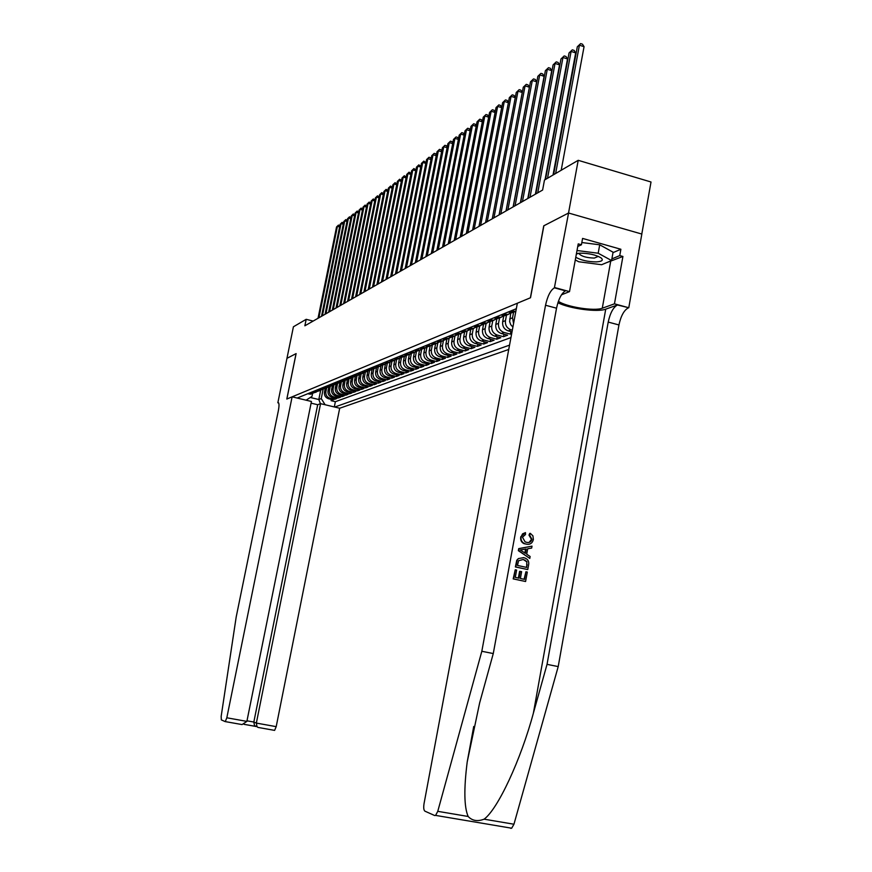<?xml version="1.0" encoding="UTF-8"?>
<svg xmlns="http://www.w3.org/2000/svg" width="872" height="872" viewBox="0 0 872 872"><rect width="100%" height="100%" fill="white"/><g stroke="black" fill="none" stroke-linecap="round" stroke-linejoin="round"><path stroke-width="1.31" d="M311.097 403.158L317.691 404.728L320.569 403.66L339.688 408.238L508.725 349.476M641.792 234.045L651.013 181.997L578.201 160.317L544.477 180.035L542.613 190.052L304.862 325.801L306.192 319.315L293.417 326.782L286.964 358.327L296.066 353.629L286.812 399.049L292.12 396.836L226.818 717.787L246.874 721.384L311.435 401.469L292.12 396.836M325.256 388.302L324.46 392.247C324.133 395.517 325.496 397.687 328.548 398.755L333.235 399.888L331.088 400.684L331.338 399.43M326.662 387.789L325.877 391.692C325.55 394.972 326.913 397.142 329.976 398.221L334.674 399.354L334.935 398.079M334.674 399.354L336.854 398.537L332.134 397.403C329.06 396.324 327.687 394.133 328.025 390.841L328.809 386.906M332.428 385.489L331.633 389.413C331.305 392.727 332.69 394.94 335.785 396.03L340.538 397.174L338.325 397.992L338.587 396.706M336.102 384.029L335.317 387.964C334.979 391.31 336.374 393.523 339.491 394.624L344.277 395.79L342.031 396.618L342.293 395.299M339.829 382.546L339.045 386.481C338.707 389.849 340.113 392.095 343.263 393.207L348.081 394.373L345.792 395.223L346.064 393.882M343.633 381.031L342.849 384.977C342.511 388.378 343.917 390.634 347.089 391.757L351.95 392.934L349.628 393.806L349.901 392.444M347.492 379.494L346.707 383.451C346.369 386.885 347.786 389.163 350.98 390.285L355.885 391.474L353.52 392.356L353.792 390.972M351.427 377.925L350.631 381.892C350.293 385.359 351.721 387.648 354.948 388.792L359.885 389.991L357.476 390.885L357.76 389.479M355.416 376.323L354.621 380.312C354.283 383.8 355.732 386.122 358.97 387.266L363.951 388.487L361.498 389.392L361.782 387.953M359.482 374.688L358.686 378.71C358.338 382.23 359.798 384.563 363.068 385.729L368.082 386.95L365.597 387.877L365.88 386.416M363.624 373.009L362.817 377.075C362.469 380.617 363.94 382.982 367.232 384.149L372.29 385.391L369.761 386.329L370.055 384.846M367.831 371.308L367.025 375.407C366.676 378.993 368.158 381.369 371.472 382.546L376.573 383.8L373.99 384.759L374.295 383.244M372.115 369.575L371.298 373.717C370.949 377.325 372.442 379.723 375.788 380.922L380.922 382.187L378.306 383.157L378.612 381.609M376.486 367.799L375.658 371.995C375.298 375.636 376.813 378.056 380.181 379.266L385.359 380.541L382.688 381.533L383.004 379.952M380.922 365.989L380.083 370.24C379.734 373.914 381.249 376.355 384.65 377.576L389.871 378.862L387.157 379.876L387.473 378.274M385.446 364.136L384.596 368.453C384.236 372.159 385.773 374.633 389.206 375.854L394.471 377.162L391.702 378.186L392.019 376.551M384.083 362.621L387.179 363.144L390.035 362.251L389.195 366.632C388.836 370.371 390.384 372.867 393.839 374.11L399.147 375.429L396.324 376.475L396.651 374.807M394.743 360.321L393.872 364.79C393.512 368.562 395.071 371.069 398.558 372.322L403.91 373.652L401.044 374.72L401.371 373.02M399.529 358.359L398.646 362.894C398.275 366.709 399.856 369.248 403.365 370.513L408.761 371.853L405.84 372.944L406.178 371.21M404.401 356.343L403.496 360.975C403.126 364.823 404.717 367.385 408.27 368.66L413.71 370.022L410.723 371.123L411.072 369.357M409.371 354.283L408.445 359.024C408.074 362.894 409.677 365.488 413.252 366.774L418.745 368.148L415.704 369.281L416.053 367.483M414.429 352.179L413.492 357.019C413.121 360.943 414.734 363.548 418.342 364.856L423.879 366.251L420.784 367.395L421.143 365.564M419.585 350.043L418.625 354.991C418.255 358.948 419.89 361.575 423.53 362.905L429.111 364.3L425.961 365.477L426.321 363.602M424.838 347.928L423.868 352.92C423.498 356.91 425.144 359.569 428.817 360.899L434.441 362.327L431.226 363.515L431.596 361.608M430.19 345.759L429.22 350.806C428.839 354.828 430.495 357.52 434.202 358.872L439.88 360.31L436.6 361.52L436.981 359.569M435.651 343.557L434.67 348.647C434.289 352.713 435.956 355.427 439.695 356.79L445.428 358.25L442.082 359.493L442.464 357.498M441.21 341.301L440.229 346.446C439.837 350.555 441.537 353.302 445.309 354.675L451.086 356.147L447.674 357.411L448.066 355.384M446.889 339.012L445.897 344.2C445.516 348.353 447.216 351.122 451.031 352.517L456.863 354.01L453.386 355.296L453.778 353.215M452.688 336.668L451.685 341.911C451.304 346.097 453.026 348.898 456.863 350.315L462.749 351.819L459.206 353.138L459.609 351.013M458.607 334.27L457.604 339.568C457.201 343.808 458.945 346.642 462.825 348.059L468.765 349.585L465.147 350.936L465.55 348.767M464.645 331.829L463.632 337.181C463.239 341.464 464.994 344.32 468.907 345.77L474.902 347.307L471.207 348.68L471.621 346.467M470.815 329.344L469.79 334.75C469.398 339.066 471.174 341.966 475.12 343.426L481.17 344.985L477.398 346.38L477.823 344.124M477.115 326.815L476.09 332.254C475.687 336.625 477.475 339.546 481.464 341.028L487.579 342.609L483.72 344.037L484.156 341.726M483.535 324.319L482.51 329.714C482.107 334.129 483.927 337.083 487.949 338.576L494.119 340.178L490.173 341.639L490.62 339.273M490.097 321.746L489.083 327.109C488.68 331.578 490.511 334.565 494.577 336.08L500.8 337.693L496.778 339.197L497.225 336.766M496.8 319.108L495.797 324.449C495.394 328.962 497.236 331.992 501.346 333.518L507.635 335.164L503.515 336.69L503.983 334.205M511.679 333.66L510.403 334.129L510.883 331.589M578.201 160.317L568.522 213.041L543.866 225.772L530.514 297.744L517.358 303.216L424.043 803.613C423.421 807.668 423.716 810.175 424.915 811.156L434.681 815.538L435.597 815.396L437.766 811.331L481.824 651.275L545.534 305.244C547.551 296.088 550.505 290.278 554.385 287.825L568.566 213.019L543.747 225.826L530.394 297.799L286.855 399.027L296.12 353.596L286.964 358.327L277.852 402.766L278.669 402.962M516.333 308.699L297.167 398.057M334.706 407.05L509.531 345.138M510.687 313.615L509.63 321.572L510.72 324.678L512.9 327.076M513.619 312.045L512.54 317.833L509.684 318.956M503.667 316.394L502.664 321.735C502.25 326.302 504.125 329.354 508.267 330.913L512.006 331.883M506.523 314.912L505.455 320.634L502.664 321.735M499.591 317.713L498.522 323.37L495.797 324.449M492.811 320.449L491.754 326.052L489.083 327.109M486.173 323.13L485.126 328.679L482.51 329.714M479.676 325.79L478.641 331.24L476.09 332.254M473.3 328.439L472.297 333.758L469.79 334.75M467.065 331.022L466.084 336.211L463.632 337.181M460.961 333.551L460.002 338.619L457.604 339.568M448.186 336.483L451.642 337.093L454.955 336.014L454.04 340.974L451.685 341.911M449.135 338.412L448.197 343.285L445.897 344.2M443.401 340.756L442.486 345.552L440.229 346.446M437.788 343.056L436.872 347.765L434.67 348.647M432.283 345.29L431.378 349.945L429.22 350.806M426.888 347.481L425.994 352.07L423.868 352.92M421.59 349.628L420.718 354.163L418.625 354.991M416.402 351.721L415.53 356.212L413.492 357.019M411.322 353.76L410.45 358.228L408.445 359.024M406.33 355.765L405.469 360.201L403.496 360.975M401.436 357.716L400.575 362.131L398.646 362.894M396.629 359.635L395.768 364.038L393.872 364.79M391.92 361.509L391.059 365.902L389.195 366.632M387.288 363.341L386.427 367.733L384.596 368.453M382.743 365.128L381.882 369.532L380.083 370.24M378.285 366.883L377.423 371.298L375.658 371.995M373.903 368.594L373.031 373.031L371.298 373.717M369.608 370.273L368.725 374.742L367.025 375.407M365.368 371.963L364.496 376.41L362.817 377.075M361.204 373.641L360.332 378.056L358.686 378.71M357.106 375.298L356.245 379.68L354.621 380.312M353.084 376.922L352.223 381.271L350.631 381.892M349.127 378.524L348.266 382.83L346.707 383.451M348.582 378.742L345.236 380.094L344.386 384.367L342.849 384.977M341.399 381.696L340.56 385.882L339.045 386.481M337.617 383.266L336.799 387.375L335.317 387.964M333.911 384.803L333.104 388.836L331.633 389.413M330.259 386.307L329.463 390.275L328.025 390.841M331.088 400.684L335.36 401.709L510.948 337.562M512.322 330.172L511.079 329.845C506.915 328.286 505.041 325.212 505.455 320.634M510.403 334.129L504.092 332.483C499.972 330.946 498.119 327.905 498.522 323.37M503.515 336.69L497.258 335.066C493.181 333.54 491.35 330.543 491.754 326.052M496.778 339.197L490.576 337.584C486.543 336.08 484.723 333.115 485.126 328.679M490.173 341.639L484.047 340.058C480.036 338.565 478.238 335.633 478.641 331.24M483.72 344.037L477.638 342.467C473.681 341.007 471.894 338.096 472.297 333.758M477.398 346.38L471.381 344.832C467.447 343.383 465.681 340.516 466.084 336.211M471.207 348.68L465.245 347.154C461.353 345.715 459.599 342.87 460.002 338.619M465.147 350.936L459.239 349.421C455.38 348.004 453.647 345.192 454.04 340.974M459.206 353.138L453.342 351.645C449.527 350.239 447.816 347.459 448.197 343.285M453.386 355.296L447.576 353.814C443.793 352.43 442.093 349.683 442.486 345.552M447.674 357.411L441.93 355.95C438.18 354.588 436.49 351.852 436.872 347.765M442.082 359.493L436.382 358.043C432.665 356.692 430.997 353.988 431.378 349.945M436.6 361.52L430.953 360.092C427.269 358.752 425.612 356.081 425.994 352.07M431.226 363.515L425.623 362.109C421.972 360.779 420.337 358.13 420.718 354.163M425.961 365.477L420.402 364.082C416.783 362.763 415.159 360.147 415.53 356.212M420.784 367.395L415.279 366.011C411.693 364.714 410.08 362.12 410.45 358.228M415.704 369.281L410.254 367.908C406.69 366.632 405.099 364.06 405.469 360.201M410.723 371.123L405.317 369.772C401.785 368.507 400.204 365.957 400.575 362.131M405.84 372.944L400.477 371.603C396.978 370.349 395.408 367.821 395.768 364.038M401.044 374.72L395.714 373.401C392.247 372.148 390.689 369.652 391.059 365.902M396.324 376.475L391.048 375.156C387.604 373.925 386.067 371.45 386.427 367.733M391.702 378.186L386.46 376.889C383.048 375.668 381.522 373.216 381.882 369.532M387.157 379.876L381.958 378.59C378.579 377.38 377.064 374.949 377.423 371.298M382.688 381.533L377.543 380.257C374.186 379.058 372.682 376.65 373.031 373.031M378.306 383.157L373.194 381.903C369.859 380.715 368.376 378.328 368.725 374.742M373.99 384.759L368.921 383.517C365.619 382.339 364.136 379.974 364.496 376.41M369.761 386.329L364.725 385.097C361.444 383.931 359.983 381.587 360.332 378.056M365.597 387.877L360.605 386.656C357.346 385.5 355.896 383.179 356.245 379.68M361.498 389.392L356.55 388.182C353.324 387.048 351.874 384.737 352.223 381.271M357.476 390.885L352.56 389.686C349.356 388.563 347.928 386.274 348.266 382.83M353.52 392.356L348.637 391.168C345.465 390.046 344.037 387.778 344.386 384.367M349.628 393.806L344.789 392.629C341.628 391.517 340.222 389.272 340.56 385.882M345.792 395.223L340.996 394.057C337.856 392.956 336.461 390.732 336.799 387.375M342.031 396.618L337.257 395.463C334.15 394.373 332.766 392.16 333.104 388.836M338.325 397.992L333.595 396.858C330.51 395.768 329.125 393.577 329.463 390.275M309.102 393.185L311.773 393.621L314.912 392.356M307.74 393.741L310.399 394.177L312.743 393.49M311.173 392.346L313.855 392.782L316.22 392.084M318.411 390.939L315.25 392.215L312.558 391.779M314.661 390.918L317.364 391.365L319.752 390.656M321.964 389.501L318.792 390.787L316.078 390.34M318.215 389.479L320.94 389.915L323.338 389.206M325.583 388.04L322.378 389.337L319.643 388.89M321.823 388.007L324.569 388.454L326.989 387.724M329.256 386.558L326.03 387.855L323.283 387.408M325.485 386.503L328.253 386.961L330.706 386.231M332.995 385.043L329.747 386.361L326.967 385.904M329.213 384.988L332.003 385.446L334.477 384.705M336.788 383.506L333.518 384.835L330.728 384.378M333.006 383.44L335.818 383.909L338.325 383.146M340.658 381.947L337.355 383.277L334.543 382.819M336.865 381.871L339.699 382.339L342.227 381.576M344.593 380.356L341.268 381.707L338.423 381.228M340.788 380.268L343.644 380.748L346.195 379.974M343.644 380.748L345.236 380.094L342.369 379.625M344.778 378.644L347.656 379.124L350.239 378.339M352.659 377.096L349.28 378.459L346.391 377.979M348.833 376.987L351.732 377.467L354.348 376.671M356.79 375.429L353.389 376.802L350.479 376.312M352.975 375.298L355.896 375.788L358.534 374.982M361.008 373.728L357.575 375.113L354.642 374.622M357.182 373.587L360.125 374.077L362.796 373.26M365.292 371.995L361.836 373.39L358.883 372.889M361.455 371.843L364.431 372.344L367.134 371.516M369.663 370.229L366.175 371.636L363.199 371.134M365.815 370.066L368.812 370.567L371.548 369.728M374.11 368.431L370.589 369.848L367.581 369.347M370.262 368.257L373.281 368.758L376.039 367.908M378.633 366.6L375.091 368.028L372.061 367.515M374.786 366.404L377.827 366.927L380.617 366.066M383.244 364.736L379.669 366.175L376.617 365.662M379.385 364.529L382.459 365.052L385.282 364.18M387.942 362.839L384.334 364.289L381.26 363.766M392.727 360.899L389.097 362.37L385.98 361.836M388.868 360.67L391.986 361.204L394.885 360.3M397.599 358.937L393.937 360.409L390.809 359.874M393.741 358.675L396.891 359.22L399.823 358.305M402.57 356.921L398.875 358.414L395.714 357.869M398.711 356.648L401.894 357.204L404.848 356.267M407.638 354.871L403.91 356.375L400.728 355.831M403.78 354.588L406.984 355.144L409.982 354.196M412.805 352.789L409.055 354.305L405.829 353.749M408.946 352.484L412.183 353.04L415.214 352.081M418.08 350.653L414.287 352.19L411.039 351.623M414.211 350.337L417.481 350.904L420.555 349.923M423.454 348.484L419.628 350.032L416.347 349.465M419.596 348.135L422.887 348.713L425.994 347.721M428.937 346.271L425.078 347.83L421.776 347.252M425.078 345.901L428.403 346.478L431.553 345.476M434.539 344.004L430.637 345.574L427.302 344.996M430.681 343.623L434.027 344.211L437.221 343.187M440.251 341.693L436.316 343.285L432.948 342.696M436.392 341.29L439.782 341.889L443.009 340.843M446.083 339.339L442.115 340.941L438.714 340.342M442.224 338.914L445.647 339.513L448.927 338.456M452.034 336.93L448.034 338.554L444.6 337.944M458.116 334.477L454.072 336.112L450.606 335.491M454.279 333.998L457.756 334.619L461.125 333.518M464.329 331.96L460.253 333.616L456.754 332.984M460.503 331.458L464.013 332.09L467.425 330.978M470.673 329.398L466.553 331.066L463.021 330.433M466.858 328.864L470.411 329.507L473.867 328.373M477.158 326.782L473.006 328.461L469.441 327.818M473.354 326.215L476.94 326.869L480.45 325.714M483.797 324.101L479.6 325.79L475.992 325.147M480.003 323.512L483.622 324.166L487.175 322.989M490.576 321.354L486.336 323.065L482.696 322.411M486.794 320.743L490.456 321.408L494.064 320.198M497.509 318.553L493.225 320.286L489.552 319.61M493.748 317.909L497.443 318.574L501.106 317.353M500.855 315.01L504.594 315.686L500.277 317.43L496.571 316.754M511.886 312.732L507.504 314.52L503.754 313.822M508.136 312.034L511.908 312.732L515.679 311.457M515.821 311.435L511.101 310.835M515.592 308.993L516.246 309.168M306.094 400.194L312.002 396.368L312.579 393.523M320.667 390.34L318.814 399.518L321.245 398.591L325.125 404.75M323.13 389.25L321.245 398.591M313.135 321.081L306.192 319.315M310.29 397.479L318.814 399.518L320.427 403.714M335.36 401.709L334.314 406.952M513.564 323.545L512.54 317.833M507.504 314.52L504.594 315.686L508.311 314.443M339.611 226.894L337.431 226.295L318.901 317.79M336.538 226.971L338.456 225.096L336.538 226.971L318.029 318.28M338.456 225.096L339.862 225.695M575.782 257.273C581.046 260.27 587.913 261.807 596.372 261.894C602.16 261.502 603.686 260.139 600.972 257.818C595.674 254.777 588.742 253.229 580.185 253.163L576.436 253.676M579.313 253.207L579.259 253.926C581.788 256.455 586.802 257.84 594.29 258.079L598.356 256.39M581.831 242.525L599.707 244.803L613.071 252.204L611.577 260.554L601.636 264.728L578.736 261.764L575.291 259.932M577.013 250.515L598.192 253.229L611.577 260.554M599.707 244.803L598.192 253.229M225.216 721.591L242.089 724.578L225.118 721.58L221.325 719.88L221.161 716.392L236.192 617.005L278.342 410.788C279.28 405.676 279.225 402.962 278.168 402.657L277.852 402.766M320.569 403.66L256.346 723.084L276.195 726.649L274.615 730.387L258.014 727.422L257.022 726.681L256.346 723.084L253.828 722.038L317.691 404.728M339.688 408.238L276.195 726.649M225.292 721.569L226.818 717.787M244.116 724.316L255.496 726.354L254.504 725.613L253.828 722.038L246.983 720.817M242.089 724.578L246.874 721.384M525.925 571.749L527.309 572.054L525.587 581.504L513.564 578.91L515.232 569.776L516.616 570.07L515.287 577.384L518.993 578.18L520.235 571.378L521.62 571.672L520.377 578.485L524.541 579.379L525.925 571.749L524.061 579.281M520.235 571.378L519.581 571.367L518.36 578.049M515.232 569.776L513.194 578.899L525.587 581.504M518.35 558.592L516.758 560.282L515.385 566.953L527.756 569.569L515.744 566.953L517.151 560.282L518.35 558.592L523.625 557.644L525.456 558.244C528.16 559.584 529.206 561.808 528.596 564.947L527.756 569.569M530.35 533.37L532.923 535.855L533.381 539.506C532.334 543.376 529.893 544.902 526.067 544.084L524.573 543.605C521.827 542.264 520.671 539.997 521.096 536.803L522.579 533.838L525.478 532.618L525.511 534.514L522.459 537.196L525.097 541.85L526.394 542.264C529.162 543.038 531.015 542.079 531.964 539.376L529.631 535.092L530.35 533.37L529.729 533.402L528.988 535.125L531.484 539.387L529.228 542.221M525.478 532.618L520.737 536.814C520.268 540.03 521.325 542.297 523.941 543.627L526.067 544.084M557.895 302.748C569.59 308.666 597.593 312.449 605.735 309.157L617.441 304.982L628.777 307.74L641.836 234.056L568.566 213.019M481.824 651.275L493.269 653.564L479.644 702.897L467.207 761.965C463.806 788.964 464.111 807.134 468.155 816.475C472.21 820.803 477.529 821.697 484.091 819.179C497.792 809.281 520.835 759.806 533.381 713.154L547.038 664.355L608.209 322.073C610.182 313.015 613.267 307.315 617.441 304.982M532.007 546.145L518.731 548.619L518.35 550.668L529.784 558.429L518.72 550.657L519.102 548.608L532.007 546.145L531.658 548.074L527.713 548.728L526.71 554.221L530.132 556.5L529.784 558.429M547.038 664.355L558.211 666.59L618.946 324.951C620.918 315.915 624.014 310.236 628.243 307.925M554.385 287.825L565.448 290.834C561.514 293.265 558.538 299.052 556.532 308.198L493.269 653.564M484.091 819.179L513.957 824.225L558.211 666.59M554.875 287.618L569.514 291.608L578.223 243.877L581.428 244.781L577.744 246.471M612.994 252.651L620.886 249.261L582.583 238.416L581.428 244.781M620.886 249.261L619.752 255.583L622.913 256.466L614.455 303.838L628.777 307.74M558.396 301.287C566.255 306.944 594.562 311.435 602.279 308.219L614.455 303.838M569.514 291.608L561.47 294.834M513.957 824.225L511.679 828.215L510.665 828.324M622.913 256.466L606.65 262.625M611.872 258.908L619.752 255.583M529.631 535.092L528.988 535.125M522.35 551.311L525.435 553.371L526.23 548.968L520.29 549.938L522.35 551.311M525.565 549.077L524.846 552.979M526.71 567.443L526.895 561.546L523.265 559.464L518.589 560.729L517.467 565.427L526.71 567.443M527.189 564.784L526.23 567.345M526.895 561.546L526.699 564.784M523.265 559.464L526.35 561.557M343.274 224.191L341.061 223.592L322.4 315.784M340.145 224.268L342.086 222.371L340.145 224.268L321.517 316.285M342.086 222.371L343.514 223.014M346.991 221.455L344.734 220.834L325.954 313.757M343.808 221.532L345.77 219.613L343.808 221.532L325.06 314.269M345.77 219.613L347.22 220.3M350.762 218.665L348.473 218.033L329.572 311.696M347.536 218.741L349.509 216.812L347.536 218.741L328.668 312.209M349.509 216.812L350.991 217.531M354.599 215.831L352.277 215.188L333.246 309.593M351.318 215.907L353.313 213.956L351.318 215.907L332.319 310.127M353.313 213.956L354.828 214.719M358.501 212.953L356.136 212.299L336.984 307.456M355.166 213.03L357.182 211.057L355.166 213.03L336.047 308.001M357.182 211.057L358.719 211.863M362.469 210.032L360.06 209.367L340.778 305.298M359.079 210.108L361.106 208.114L359.079 210.108L339.829 305.843M361.106 208.114L362.687 208.953M366.502 207.056L364.049 206.381L344.636 303.085M363.046 207.133L365.106 205.116L363.046 207.133L343.666 303.641M365.106 205.116L366.709 205.999M370.6 204.037L368.115 203.34L348.571 300.851M367.09 204.103L369.172 202.075L367.09 204.103L347.579 301.407M369.172 202.075L370.807 203.002M374.764 200.963L372.235 200.255L352.56 298.562M371.2 201.029L373.303 198.98L371.2 201.029L351.558 299.14M373.303 198.98L374.971 199.95M379.015 197.835L376.432 197.105L356.626 296.251M375.385 197.9L377.5 195.829L375.385 197.9L355.602 296.829M377.5 195.829L379.211 196.843M383.331 194.652L380.704 193.911L360.757 293.886M379.636 194.718L381.783 192.625L379.636 194.718L359.722 294.485M381.783 192.625L383.517 193.693M387.713 191.415L385.053 190.663L364.965 291.488M383.953 191.48L386.133 189.366L383.953 191.48L363.907 292.087M386.133 189.366L387.898 190.478M392.182 188.123L389.468 187.349L369.248 289.046M388.356 188.189L390.558 186.052L388.356 188.189L368.169 289.657M390.558 186.052L392.367 187.218M396.738 184.766L393.97 183.992L373.598 286.55M392.836 184.831L395.06 182.673L392.836 184.831L372.508 287.182M395.06 182.673L396.913 183.894M401.36 181.354L398.548 180.559L378.034 284.021M397.392 181.42L399.649 179.24L397.392 181.42L376.922 284.654M399.649 179.24L401.534 180.504M406.08 177.888L403.213 177.071L382.546 281.438M402.036 177.953L404.314 175.741L402.036 177.953L381.413 282.092M404.314 175.741L406.243 177.06M410.876 174.356L407.954 173.517L387.146 278.811M406.766 174.411L409.066 172.176L406.766 174.411L385.991 279.476M409.066 172.176L411.028 173.561M415.77 170.749L412.794 169.898L391.833 276.141M411.573 170.814L413.906 168.558L411.573 170.814L390.656 276.816M413.906 168.558L415.911 169.996M420.751 167.086L417.721 166.214L396.607 273.416M416.478 167.141L418.833 164.863L416.478 167.141L395.408 274.102M418.833 164.863L420.893 166.356M425.819 163.347L422.735 162.465L401.469 270.636M421.47 163.402L423.847 161.102L421.47 163.402L400.248 271.345M423.847 161.102L425.961 162.661M430.986 159.543L427.847 158.639L406.428 267.813M426.561 159.598L428.97 157.265L426.561 159.598L405.175 268.522M428.97 157.265L430.463 157.701L431.117 158.889M436.262 155.674L433.046 154.736L411.475 264.925M431.738 155.717L434.18 153.352L431.738 155.717L410.2 265.655M434.18 153.352L435.684 153.799L436.382 155.042M441.635 151.717L438.354 150.769L416.62 261.992M437.025 151.761L439.488 149.374L437.025 151.761L415.323 262.734M439.488 149.374L441.014 149.821L441.744 151.129M447.107 147.695L443.772 146.714L421.874 258.995M442.409 147.739L444.905 145.319L442.409 147.739L420.544 259.747M444.905 145.319L446.442 145.766L447.216 147.139M452.688 143.586L449.287 142.583L427.226 255.932M447.903 143.629L450.432 141.177L447.903 143.629L425.874 256.706M450.432 141.177L451.979 141.635L452.786 143.073M458.389 139.4L454.912 138.376L432.686 252.815M453.495 139.433L456.067 136.959L453.495 139.433L431.302 253.599M456.067 136.959L457.626 137.416L458.476 138.931M464.198 135.127L460.656 134.081L438.256 249.643M459.206 135.16L461.811 132.653L459.206 135.16L436.85 250.438M461.811 132.653L463.381 133.122L464.286 134.702M470.128 130.767L466.509 129.699L443.935 246.395M465.038 130.8L467.665 128.26L465.038 130.8L442.507 247.212M467.665 128.26L469.256 128.729L470.204 130.386M476.177 126.32L472.482 125.219L449.734 243.081M470.978 126.353L473.649 123.78L470.978 126.353L448.273 243.909M473.649 123.78L475.251 124.26L476.243 125.982M482.358 121.786L478.586 120.663L455.664 239.702M477.049 121.808L479.753 119.202L477.049 121.808L454.17 240.552M479.753 119.202L481.366 119.693L482.412 121.491M488.658 117.153L484.81 115.998L461.702 236.247M483.241 117.175L485.987 114.537L483.241 117.175L460.187 237.119M485.987 114.537L487.612 115.028L488.712 116.913M495.1 112.434L491.165 111.245L467.883 232.715M489.563 112.444L492.342 109.763L489.563 112.444L466.324 233.609M492.342 109.763L493.988 110.264L495.143 112.237M501.683 107.605L497.661 106.384L474.194 229.118M496.026 107.605L498.839 104.902L496.026 107.605L472.602 230.023M498.839 104.902L500.506 105.403L501.705 107.452M508.398 102.667L504.288 101.425L480.636 225.434M502.621 102.667L505.477 99.92L502.621 102.667L479.011 226.36M505.477 99.92L507.155 100.433L508.42 102.58M515.265 97.631L511.068 96.345L487.23 221.673M509.357 97.62L512.256 94.841L509.357 97.62L485.562 222.622M512.256 94.841L513.957 95.364L515.276 97.588M506.022 210.937L529.391 87.2L525.075 85.87L523.287 87.2L499.111 214.894L522.274 92.476L517.99 91.168L493.955 217.826M516.246 92.476L519.189 89.653L516.246 92.476L492.266 218.796M519.189 89.653L520.9 90.176L522.274 92.476M523.287 87.2L526.274 84.344L525.075 85.87L500.844 213.902M526.274 84.344L527.996 84.878L529.391 87.2M513.118 206.893L536.672 81.805L532.312 80.453L507.886 209.88M530.481 81.815L533.511 78.916L530.481 81.815L506.109 210.893M533.511 78.916L535.255 79.45L536.672 81.805M520.377 202.751L544.117 76.278L539.714 74.905L515.09 205.77M537.85 76.3L540.923 73.368L537.85 76.3L513.27 206.806M540.923 73.368L542.689 73.913L544.117 76.278M527.8 198.511L551.736 70.632L547.289 69.237L522.459 201.552M545.382 70.665L548.499 67.689L545.382 70.665L520.606 202.62M548.499 67.689L550.276 68.245L551.736 70.632M535.397 194.173L559.541 64.855L555.039 63.438L530.013 197.246M553.088 64.899L556.26 61.868L553.088 64.899L528.105 198.336M556.26 61.868L558.047 62.435L559.541 64.855M545.044 179.708L567.519 58.936L562.974 57.498L537.73 192.832M560.969 59.002L564.195 55.928L560.969 59.002L535.79 193.955M564.195 55.928L566.004 56.495L567.519 58.936M553.022 175.043L575.683 52.876L571.095 51.426L547.518 178.259M569.045 52.952L572.315 49.835L569.045 52.952L545.512 179.425M572.315 49.835L574.147 50.423L575.683 52.876M561.197 170.258L584.055 46.674L579.411 45.191L555.638 173.517M577.318 46.772L580.643 43.6L577.318 46.772L553.589 174.716M580.643 43.6L582.496 44.189L584.055 46.674M325.877 391.692L324.46 392.247M329.976 398.221L328.548 398.755M511.079 329.845L508.267 330.913M504.092 332.483L501.346 333.518M497.258 335.066L494.577 336.08M490.576 337.584L487.949 338.576M484.047 340.058L481.464 341.028M477.638 342.467L475.12 343.426M471.381 344.832L468.907 345.77M465.245 347.154L462.825 348.059M459.239 349.421L456.863 350.315M453.342 351.645L451.031 352.517M447.576 353.814L445.309 354.675M441.93 355.95L439.695 356.79M436.382 358.043L434.202 358.872M430.953 360.092L428.817 360.899M425.623 362.109L423.53 362.905M420.402 364.082L418.342 364.856M415.279 366.011L413.252 366.774M410.254 367.908L408.27 368.66M405.317 369.772L403.365 370.513M400.477 371.603L398.558 372.322M395.714 373.401L393.839 374.11M391.048 375.156L389.206 375.854M386.46 376.889L384.65 377.576M381.958 378.59L380.181 379.266M377.543 380.257L375.788 380.922M373.194 381.903L371.472 382.546M368.921 383.517L367.232 384.149M364.725 385.097L363.068 385.729M360.605 386.656L358.97 387.266M356.55 388.182L354.948 388.792M352.56 389.686L350.98 390.285M348.637 391.168L347.089 391.757M344.789 392.629L343.263 393.207M340.996 394.057L339.491 394.624M337.257 395.463L335.785 396.03M333.595 396.858L332.134 397.403M310.323 393.479L308.95 394.035M313.789 392.073L312.394 392.64M317.31 390.645L315.893 391.223M320.896 389.195L319.457 389.773M324.537 387.713L323.065 388.302M328.232 386.209L326.749 386.819M331.992 384.683L330.488 385.293M335.829 383.124L334.281 383.756M339.72 381.555L338.151 382.187M343.677 379.941L342.086 380.584M347.71 378.306L346.086 378.96M351.808 376.639L350.163 377.314M355.983 374.949L354.305 375.625M360.223 373.227L358.523 373.914M364.55 371.472L362.817 372.18M368.954 369.684L367.188 370.404M373.445 367.864L371.636 368.594M378.012 366.011L376.17 366.752M382.655 364.125L380.792 364.878M387.397 362.196L385.489 362.97M392.237 360.234L390.285 361.019M397.163 358.239L395.18 359.035M402.177 356.201L400.161 357.019M407.3 354.119L405.24 354.959M412.521 352.005L410.418 352.855M417.841 349.836L415.704 350.708M423.28 347.634L421.089 348.517M428.828 345.388L426.593 346.293M434.485 343.088L432.207 344.015M440.262 340.745L437.94 341.682M446.159 338.347L443.783 339.306M452.187 335.905L449.767 336.886M458.345 333.398L455.871 334.412M464.634 330.848L462.106 331.872M471.065 328.243L468.471 329.289M477.638 325.572L474.989 326.64M484.352 322.847L481.649 323.937M491.23 320.057L488.462 321.179M498.261 317.201L495.427 318.345M505.455 314.28L502.555 315.457M512.823 311.293L509.858 312.492M256.063 726.485L244.04 724.338M278.571 402.831L278.026 402.701M533.381 713.154L605.735 309.157M608.209 322.073L618.946 324.951M556.532 308.198L545.534 305.244M437.766 811.331L468.155 816.475M610.64 261.611L602.279 308.219M311.773 393.621L310.399 394.177M315.25 392.215L313.855 392.782M318.792 390.787L317.364 391.365M322.378 389.337L320.94 389.915M326.03 387.855L324.569 388.454M329.747 386.361L328.253 386.961M333.518 384.835L332.003 385.446M337.355 383.277L335.818 383.909M341.268 381.707L339.699 382.339M349.28 378.459L347.656 379.124M353.389 376.802L351.732 377.467M357.575 375.113L355.896 375.788M361.836 373.39L360.125 374.077M366.175 371.636L364.431 372.344M370.589 369.848L368.812 370.567M375.091 368.028L373.281 368.758M379.669 366.175L377.827 366.927M384.334 364.289L382.459 365.052M389.097 362.37L387.179 363.144M393.937 360.409L391.986 361.204M398.875 358.414L396.891 359.22M403.91 356.375L401.894 357.204M409.055 354.305L406.984 355.144M414.287 352.19L412.183 353.04M419.628 350.032L417.481 350.904M425.078 347.83L422.887 348.713M430.637 345.574L428.403 346.478M436.316 343.285L434.027 344.211M442.115 340.941L439.782 341.889M448.034 338.554L445.647 339.513M454.072 336.112L451.642 337.093M460.253 333.616L457.756 334.619M466.553 331.066L464.013 332.09M473.006 328.461L470.411 329.507M479.6 325.79L476.94 326.869M486.336 323.065L483.622 324.166M493.225 320.286L490.456 321.408M500.277 317.43L497.443 318.574M514.883 311.533L511.908 312.732M578.964 253.24L576.359 254.079M579.389 253.207L579.259 253.926M274.615 730.387L258.014 727.422M254.504 725.613L257.022 726.681M467.207 761.965L473.725 726.474M435.597 815.396L511.679 828.215M523.941 543.627L524.573 543.605M524.421 560.053L525.064 560.042"/></g></svg>
